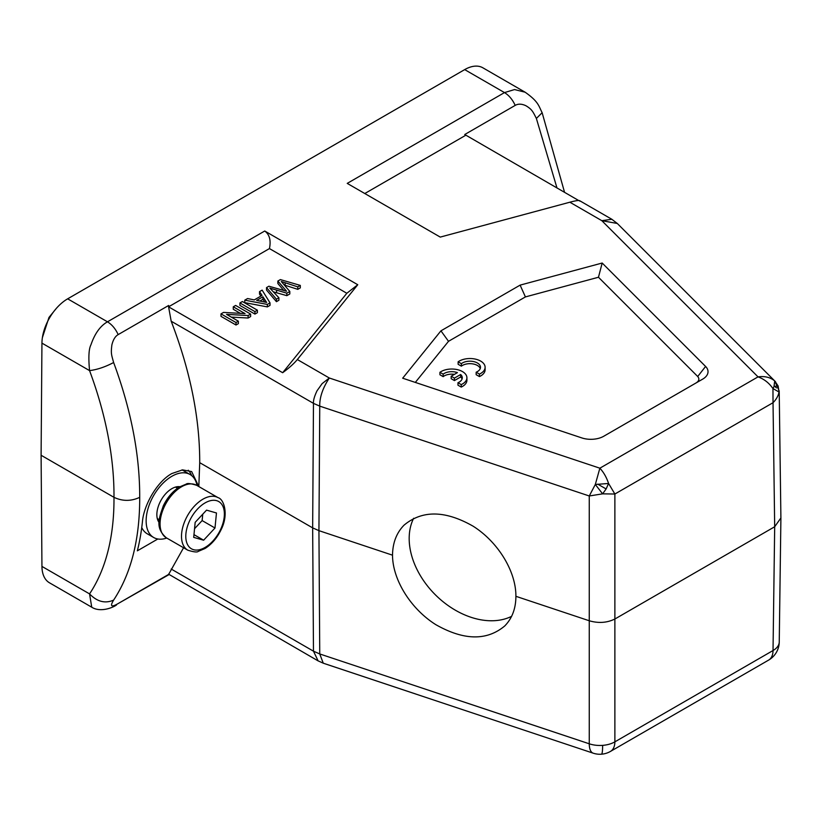 <?xml version="1.0" encoding="UTF-8"?>
<svg xmlns="http://www.w3.org/2000/svg" width="822" height="822" viewBox="0 0 822 822"><rect width="100%" height="100%" fill="white"/><g stroke="black" fill="none" stroke-linecap="round" stroke-linejoin="round"><path stroke-width="1.23" d="M166.753 538.05A36.373 21.002 -60 0 1 153.673 537.496L147.241 533.786A36.373 21.002 -60 0 1 141.744 527.539M181.888 469.948A36.373 21.002 -60 0 1 183.614 470.77L190.046 474.489A36.373 21.002 -60 0 1 197.064 485.545M153.673 537.496A36.373 21.002 -60 0 1 153.673 495.491A36.373 21.002 -60 0 1 190.046 474.489M159.201 521.641A21.218 12.248 -60 0 1 158.533 521.651M178.754 486.624A21.218 12.248 -60 0 1 179.083 487.21M159.18 522.576A21.218 12.248 -60 0 1 161.246 499.868A21.218 12.248 -60 0 1 179.884 486.716M195.174 522.33L193.704 537.372L203.62 540.208L214.994 528.012L216.463 512.979L206.548 510.133L195.174 522.33M203.62 540.208L193.971 534.639M214.994 528.012L202.13 520.583L194.547 528.71M202.757 514.212L202.13 520.583M515.897 596.31C515.856 608.506 512.137 618.38 504.759 625.943C486.788 640.965 463.814 640.533 435.814 624.658C410.743 608.897 392.608 579.787 392.515 555.179C392.69 542.859 396.523 532.862 404.013 525.196C422.2 509.948 445.267 510.298 473.195 526.244C498.173 542.088 516.072 571.444 515.897 596.31L589.477 620.836C598.776 623.456 607.314 622.809 615.092 618.894L774.684 526.748L780.9 517.952L779.205 390.995L779.02 392.012L772.957 388.57L773.029 402.708C776.307 399.41 778.311 395.844 779.02 392.012L778.115 385.97A13.943 1.284 158.8 0 0 773.985 386.7L774.704 380.905C770.235 377.288 764.676 375.942 758.028 376.877C764.07 379.034 769.053 382.929 772.957 388.57L773.985 386.7M198.821 486.552L199.725 462.673C199.797 418.018 190.283 370.856 171.181 321.207L168.582 306.832L282.665 372.715C289.118 367.968 294.009 363.571 297.338 359.543L329.324 378.007L322.142 383.607L317.045 390.758C314.405 396.296 313.213 400.499 313.47 403.355L312.658 527.878L318.936 530.652L392.515 555.179M176.925 486.758A24.855 14.354 -60 0 1 176.987 487.949M158.8 519.453A24.855 14.354 -60 0 1 157.732 519.997M198.749 486.511L191.67 471.592L182.587 469.876L171.808 473.554C156.766 481.836 143.809 505.366 142.463 521.436A297.081 171.521 -120 0 1 137.356 550.822L157.845 538.985M188.248 470.235A39.703 22.924 -60 0 1 191.66 475.599M183.563 547.76L168.633 574.414L118.173 603.543C111.309 607.54 109.788 606.389 113.631 600.091C131.119 573.54 139.812 539.283 139.709 497.331C139.812 454.792 131.119 409.859 113.631 362.523C111.412 354.457 110.795 353.552 111.884 344.921C113.128 339.743 115.224 336.301 118.173 334.605L168.633 305.476L168.561 306.832L269.441 248.583C271.126 240.394 269.554 234.537 264.735 231.013L357.765 284.731L346.833 293.269L282.665 372.715M171.181 569.029L313.47 651.178L312.658 527.878L199.725 462.673M297.338 359.543L357.765 284.731M113.631 362.523C105.165 366.982 97.14 369.674 89.557 370.609L41.943 343.123A36.373 21.002 120 0 1 67.661 298.828L464.687 69.613A36.373 21.002 120 0 1 482.874 67.805L525.124 92.208L514.541 89.567L504.492 92.588L464.687 69.613M775.536 381.757L617.301 223.471L601.827 220.676L569.852 202.212L440.263 237.096L347.233 183.388L504.492 92.588C509.003 95.373 512.568 99.637 515.199 105.391C518.199 103.644 521.816 103.778 526.029 105.791C531.988 109.449 532.779 111.35 536.376 118.45L556.987 188.002M697.714 376.497L598.467 277.25L602.177 263.03L520.12 285.121L440.941 330.834L402.677 378.202L581.801 437.91A18.187 10.501 0 0 0 603.749 436.246L702.697 379.117A18.187 10.501 0 0 0 705.595 366.448L697.714 376.497C699.625 378.788 699.142 380.905 696.265 382.826L603.697 436.277M602.177 263.03L705.595 366.448M598.467 277.25L525.412 296.917L448.514 341.315L415.316 382.415M476.164 372.222L476.164 374.698L479.442 376.589A15.156 8.754 0 0 0 485.114 369.766L485.114 367.29A15.156 8.754 0 0 0 474.982 359.029A15.156 8.754 0 0 0 458.131 361.814L461.368 363.684A10.583 6.114 180 0 1 473.195 361.495A10.583 6.114 180 0 1 480.49 367.3A10.583 6.114 180 0 1 476.164 372.222L479.442 374.113A15.156 8.754 0 0 0 485.114 367.29M480.264 368.533A10.583 6.114 0 0 0 472.157 363.807A10.583 6.114 0 0 0 461.368 366.16L461.368 363.684M458.131 361.814L458.131 364.29L461.368 366.16M451.175 376.24L451.175 378.716L454.422 380.586L460.649 376.99L460.649 374.513A10.583 6.114 180 0 1 462.283 377.781A10.583 6.114 180 0 1 457.967 382.713L461.234 384.604A15.156 8.754 0 0 0 466.917 377.771A15.156 8.754 0 0 0 456.785 369.52A15.156 8.754 0 0 0 439.934 372.304L443.161 374.164A10.583 6.114 180 0 1 457.412 372.633L451.175 376.24L454.422 378.11L460.649 374.513M454.432 374.359A10.583 6.114 0 0 0 443.161 376.64L443.161 374.164M439.934 372.304L439.934 374.781L443.161 376.64M457.967 382.713L457.967 385.189L461.234 387.08A15.156 8.754 0 0 0 466.917 380.247L466.917 377.771M462.067 379.024A10.583 6.114 0 0 0 460.649 376.99M440.941 330.834L448.514 341.315M520.12 285.121L525.412 296.917M479.442 376.589L479.442 374.113M454.422 380.586L454.422 378.11M461.234 387.08L461.234 384.604M465.694 135.291L364.793 193.53M578.657 200.506L464.738 134.52L515.199 105.391M41.943 343.123L41.1 455.254L41.943 566.409A36.373 21.002 120 0 0 49.474 582.798L91.735 607.201L89.557 593.895C97.14 601.745 105.165 603.81 113.631 600.091M41.1 455.254L113.981 497.331C122.56 501.358 131.13 501.358 139.709 497.331M602.639 745.369A21.218 2.261 85.7 0 1 601.478 754.195A21.218 21.218 0 0 1 593.155 753.168A21.218 8.662 -71.6 0 1 589.261 743.797A21.218 12.443 0.1 0 0 602.639 745.369A21.218 12.443 0.1 0 0 614.877 741.845L773.029 650.531L774.684 526.748L773.029 402.708L614.877 494.022L608.588 483.47C606.513 477.315 603.615 472.218 599.865 468.191L329.324 378.007C322.738 388.015 319.553 397.396 319.748 406.13L318.936 530.652L319.748 653.952L313.47 651.178L318.114 660.888L168.561 574.146M41.943 566.409L89.557 593.895A278.915 159.622 59.6 0 0 113.981 497.331A278.915 162.427 60.4 0 0 89.557 370.609C88.334 357.478 88.786 348.898 90.923 344.87C94.777 333.568 100.294 325.882 107.477 321.813L264.735 231.013M346.833 293.269L269.441 248.583M284.463 285.08L297.79 289.344L300.307 287.885L300.307 285.409L280.384 279.593L277.867 281.042L286.58 291.245L268.897 286.22L266.523 287.597L276.439 299.198L278.905 297.77L269.842 288.101L286.847 293.187L289.817 291.471L281.278 281.494L297.79 286.868L300.307 285.409M273.418 291.861L286.847 295.663L289.817 293.947L289.817 291.471M266.523 287.597L266.523 290.063L276.439 301.674L278.905 300.246L278.905 297.77M283.724 290.433L277.867 283.518L277.867 281.042M244.771 300.153L244.771 302.63L267.366 306.904L270.017 305.373L270.017 302.897L262.146 290.125L259.536 291.625L262.043 295.427L254.275 299.907L247.566 298.54L244.771 300.153L267.366 304.428L270.017 302.897M259.536 291.625L259.536 294.101L260.862 296.115M239.932 302.948L239.932 305.424L254.933 314.086L257.399 312.668L257.399 310.192L242.387 301.53L239.932 302.948L254.933 311.61L257.399 310.192M231.311 317.107L248.11 318.022L250.628 316.573L250.628 314.096L235.626 305.435L233.273 306.791L245.059 313.603L223.522 312.422L220.995 313.881L236.006 322.543L238.359 321.176L226.574 314.374L248.11 315.545L250.628 314.096M220.995 313.881L220.995 316.347L236.006 325.019L238.359 323.652L238.359 321.176M233.273 306.791L233.273 309.267L240.332 313.336M259.844 301.047L262.937 299.27L264.776 302.054M297.79 289.344L297.79 286.868M286.847 295.663L286.847 293.187M276.439 301.674L276.439 299.198M262.937 296.793L266.657 302.445L256.68 300.4L262.937 296.793L262.937 299.27M267.366 306.904L267.366 304.428M254.933 314.086L254.933 311.61M248.11 318.022L248.11 315.545M236.006 325.019L236.006 322.543M617.343 223.512L611.845 219.279L601.827 220.676L758.028 376.877L599.865 468.191L595.313 484.477L589.261 495.974L589.261 743.797L319.748 653.952L323.252 663.179L318.063 660.857M601.478 754.195A21.218 21.218 0 0 0 610.479 751.411A21.218 12.248 60 0 0 614.877 741.845L614.877 494.022L602.629 493.847L589.261 495.974L319.748 406.13L313.47 403.355L171.181 321.207M773.029 650.531A21.218 12.279 0.8 0 0 779.246 642.003A21.218 21.218 0 0 1 768.632 660.097A21.218 12.248 -120 0 0 773.029 650.531M606.122 488.946L602.629 493.847L595.313 484.477L608.588 483.47L606.122 488.946L597.738 484.137M779.205 390.995L774.704 380.905L778.115 385.97M569.852 202.212C576.756 200.373 580.075 200.023 579.798 201.164M611.856 219.289L579.716 200.732M511.592 616.346A71.237 50.378 45 0 1 435.218 594.655A71.237 50.378 45 0 1 413.641 518.281M166.342 537.814L187.786 550.185A30.311 17.498 -60 0 1 185.772 519.021A30.311 17.498 -60 0 1 218.097 497.68L196.664 485.309A30.311 17.498 120 0 0 164.338 506.64A30.311 17.498 120 0 0 166.342 537.814C154.67 527.549 159.242 518.004 163.311 505.838C167.339 497.536 172.702 491.258 179.401 487.004L186.224 484.107C187.241 483.059 190.714 483.459 196.664 485.309M220.532 529.604A27.28 15.752 120 0 0 207.37 501.739A27.28 15.752 120 0 0 187.354 544.185A27.28 15.752 120 0 0 220.532 529.604M67.661 298.828L107.477 321.813C111.977 324.587 115.553 328.862 118.173 334.605M702.697 379.117L696.265 382.826M542.13 112.717L536.376 118.45M118.173 603.543L169.178 574.506M285.131 285.296L285.131 282.819M276.593 292.807L276.593 290.33M285.368 290.906L285.368 289.909M768.591 660.128A21.218 12.248 -120 0 0 768.632 660.097L610.479 751.411M774.355 385.878L776.4 387.922M177.511 488.258L175.487 487.086M159.324 519.761L157.3 518.59M187.786 550.185C193.725 552.035 197.208 552.435 198.215 551.398L205.038 548.49C211.737 544.246 217.1 537.968 221.128 529.656C229.03 514.13 223.8 498.995 218.097 497.68M56.297 308.445L48.981 317.436L42.374 337.688M564.57 192.379L542.13 112.686C538.636 105.884 538.616 101.702 525.135 92.208M91.735 607.201C100.798 612.996 114.011 607.078 116.57 604.879M780.9 518.22L779.246 642.003M593.155 753.168L323.241 663.19"/></g></svg>
